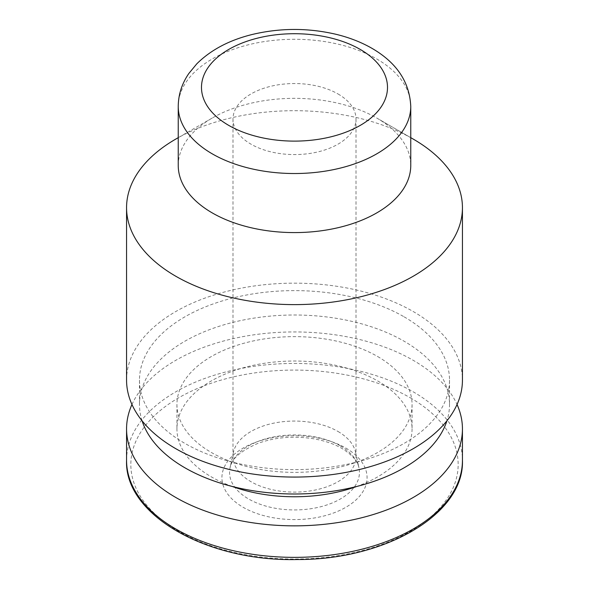 <?xml version="1.0" encoding="UTF-8"?>
<svg xmlns="http://www.w3.org/2000/svg" width="589" height="589" viewBox="0 0 589 589"><rect width="100%" height="100%" fill="white"/><g stroke="black" fill="none" stroke-linecap="round" stroke-linejoin="round"><path stroke-width="0.44" stroke-dasharray="2.94 2.21" d="M178.239 165.465A116.261 67.124 180 0 1 212.29 118.006A116.261 67.124 180 0 1 376.71 118.006L376.71 118.006A116.261 67.124 180 0 1 410.761 165.465M175.75 139.1A167.939 96.957 180 0 1 413.25 139.1M376.71 118.006L410.761 137.664L376.71 118.006M126.561 380.111A167.939 96.957 180 0 1 230.233 290.539A167.939 96.957 180 0 1 413.25 311.552A167.939 96.957 180 0 1 462.439 380.111M404.113 316.83A155.017 89.499 180 0 1 449.517 380.111A155.017 89.499 180 0 1 294.5 469.61A155.017 89.499 180 0 1 139.483 380.111A155.017 89.499 180 0 1 235.18 297.43A155.017 89.499 180 0 1 404.113 316.83M142.082 420.811A155.017 89.499 180 0 1 139.483 404.503A155.017 89.499 180 0 1 235.18 321.815A155.017 89.499 180 0 1 404.113 341.222A155.017 89.499 180 0 1 449.517 404.503A155.017 89.499 180 0 1 446.918 420.811M377.623 356.514A117.557 67.868 180 0 1 412.057 404.503A117.557 67.868 180 0 1 294.5 472.371A117.557 67.868 180 0 1 176.943 404.503A117.557 67.868 180 0 1 249.515 341.804A117.557 67.868 180 0 1 377.623 356.514M232.257 486.47A117.557 67.868 180 0 1 176.943 428.895A117.557 67.868 180 0 1 249.515 366.189A117.557 67.868 180 0 1 377.623 380.906A117.557 67.868 180 0 1 412.057 428.895A117.557 67.868 180 0 1 356.743 486.47M131.965 404.503A167.939 96.957 180 0 1 250.428 335.34A167.939 96.957 180 0 1 413.25 360.335A167.939 96.957 180 0 1 457.035 404.503M345.817 448.052A72.572 41.9 180 0 1 313.282 518.151A72.572 41.9 180 0 1 224.394 466.834A72.572 41.9 180 0 1 345.817 448.052M337.998 431.472A61.514 35.517 180 0 1 355.535 452.153A61.514 35.517 180 0 1 356.014 456.585A61.514 35.517 180 0 1 294.5 492.102A61.514 35.517 180 0 1 232.986 456.585A61.514 35.517 180 0 1 233.465 452.153A61.514 35.517 180 0 1 274.555 422.983A61.514 35.517 180 0 1 337.998 431.472M337.998 93.945A61.514 35.517 180 0 1 356.014 119.059A61.514 35.517 180 0 1 294.5 154.576A61.514 35.517 180 0 1 232.986 119.059A61.514 35.517 180 0 1 270.962 86.244A61.514 35.517 180 0 1 337.998 93.945M178.239 106.403A116.261 67.124 180 0 1 250.008 44.389A116.261 67.124 180 0 1 376.71 58.937A116.261 67.124 180 0 1 410.761 106.403M126.561 460.407A167.939 96.957 180 0 1 230.233 370.834A167.939 96.957 180 0 1 413.25 391.847A167.939 96.957 180 0 1 462.439 460.407M410.231 397.752A163.668 94.49 180 0 1 336.856 555.832A163.668 94.49 180 0 1 136.412 440.108A163.668 94.49 180 0 1 410.231 397.752M340.42 445.939A64.945 37.497 180 0 1 358.937 467.776A64.945 37.497 180 0 1 294.5 509.941A64.945 37.497 180 0 1 230.063 467.776A64.945 37.497 180 0 1 273.443 436.979A64.945 37.497 180 0 1 340.42 445.939M212.29 118.006L178.239 137.664M139.483 380.111L139.483 404.503M449.517 380.111L449.517 404.503M176.943 404.503L176.943 428.895M412.057 404.503L412.057 428.895M355.535 452.153L358.937 467.776C357.921 461.371 352.259 454.929 341.944 448.435C334.029 443.87 324.429 440.624 313.142 438.702C293.381 435.72 274.96 437.281 257.886 443.392C240.43 451.056 231.153 459.184 230.063 467.776L233.465 452.153M232.986 119.059L232.986 456.585M356.014 119.059L356.014 456.585"/><path stroke-width="0.88" d="M410.761 106.403L410.761 165.465A116.261 67.124 180 0 1 294.5 232.589A116.261 67.124 180 0 1 178.239 165.465L178.239 106.403A116.261 67.124 180 0 0 294.5 173.527A116.261 67.124 180 0 0 410.761 106.403C409.627 82.011 396.669 62.648 371.895 48.291C361.41 42.283 349.689 37.674 336.731 34.471C308.548 27.779 280.364 27.786 252.188 34.493C229.246 40.155 210.781 49.94 196.778 63.848L188.848 73.47C181.898 83.579 178.357 94.557 178.239 106.403M413.25 139.1L410.761 137.664L413.25 139.1A167.939 96.957 180 0 1 462.439 207.659A167.939 96.957 180 0 1 294.5 304.616A167.939 96.957 180 0 1 126.561 207.659A167.939 96.957 180 0 1 175.75 139.1L178.239 137.664M462.439 207.659L462.439 380.111A167.939 96.957 180 0 1 294.5 477.068A167.939 96.957 180 0 1 126.561 380.111L126.561 207.659M446.918 420.811A155.017 89.499 180 0 1 294.5 494.002A155.017 89.499 180 0 1 142.082 420.811M356.743 486.47A117.557 67.868 180 0 1 232.257 486.47M457.035 404.503A167.939 96.957 180 0 1 462.439 428.895A167.939 96.957 180 0 1 294.5 525.852A167.939 96.957 180 0 1 126.561 428.895A167.939 96.957 180 0 1 131.965 404.503M360.269 49.447A93.01 53.702 180 0 1 318.575 139.284A93.01 53.702 180 0 1 204.655 73.515A93.01 53.702 180 0 1 360.269 49.447M462.439 428.895L462.439 460.407A167.939 96.957 180 0 1 294.5 557.363A167.939 96.957 180 0 1 126.561 460.407L126.561 428.895M462.439 460.407C464.456 513.527 386.229 559.734 297.798 559.528C207.048 561.899 124.36 514.97 126.561 460.407"/></g></svg>

